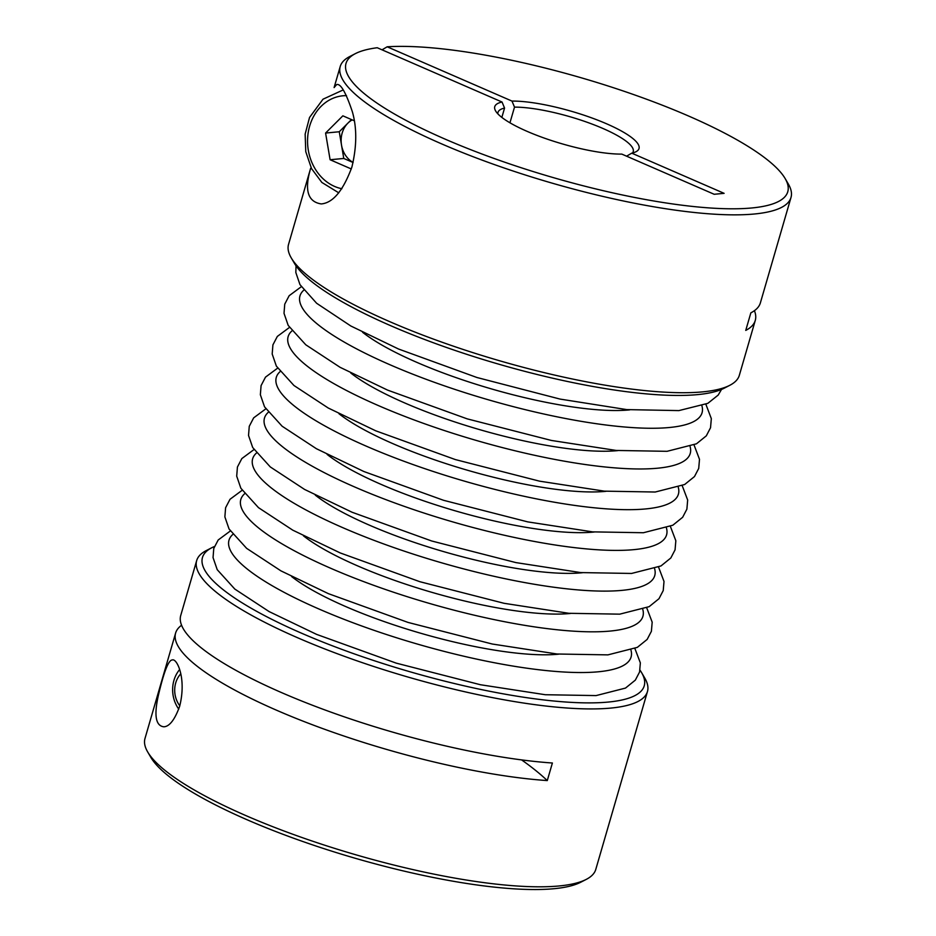 <?xml version="1.0" encoding="UTF-8"?>
<svg xmlns="http://www.w3.org/2000/svg" width="936" height="936" viewBox="0 0 936 936"><rect width="100%" height="100%" fill="white"/><g stroke="black" fill="none" stroke-linecap="round" stroke-linejoin="round"><path stroke-width="1.4" d="M509.956 122.791L514.507 107.125L511.98 101.076L387.176 46.8L382.04 49.83M626.582 156.183L631.741 153.165L724.113 193.343L714.18 194.279L621.797 154.101A75.102 16.918 16.2 0 1 547.607 139.253A75.102 16.918 16.2 0 1 495.624 110.963A75.102 16.918 16.2 0 1 502.035 102.024L504.562 108.061A70.411 15.865 16.2 0 0 497.999 112.343A70.411 15.865 16.2 0 0 497.882 113.876M501.848 117.409L504.562 108.061M387.176 46.8A230.01 51.831 16.2 0 1 616.859 88.85A230.01 51.831 16.2 0 1 785.128 178.519A230.01 51.831 16.2 0 1 552.427 177.36A230.01 51.831 16.2 0 1 355.341 53.645A230.01 51.831 16.2 0 1 377.231 47.736L502.035 102.024M355.341 53.645L349.748 56.534A234.714 52.884 16.2 0 0 340.224 66.503L334.105 87.574L336.621 84.603C340.587 83.246 345.852 92.336 352.392 111.864C357.014 128.115 356.838 146.519 351.889 167.064C343.196 190.605 332.994 202.89 321.282 203.931C307.769 201.907 304.212 190.066 310.612 168.41L288.545 244.378A234.714 52.884 16.2 0 0 291.248 257.891A234.714 52.884 16.2 0 0 467.45 350.871A234.714 52.884 16.2 0 0 702.55 391.88A234.714 52.884 16.2 0 0 729.799 385.304A234.714 52.884 16.2 0 0 739.323 375.336L755.27 320.44A234.714 52.884 16.2 0 1 745.746 330.408L750.847 312.846A234.714 52.884 16.2 0 0 760.383 302.866L791.002 197.461A234.714 52.884 16.2 0 0 788.299 183.947L785.128 178.519M214.414 546.519A230.01 51.831 16.2 0 0 211.793 547.735L206.201 550.614A234.714 52.884 16.2 0 0 196.677 560.582L180.73 615.49A234.714 52.884 16.2 0 0 304.656 702.199A234.714 52.884 16.2 0 0 552.392 763.004L547.279 780.577A375.535 84.614 16.2 0 0 521.609 759.915M351.316 168.971L330.104 159.74L325.588 133.052L342.857 115.83L354.264 120.791M340.224 66.503A234.714 52.884 16.2 0 0 493.705 164.338A234.714 52.884 16.2 0 0 754.217 214.016A234.714 52.884 16.2 0 0 791.002 197.461M755.27 320.44A234.714 52.884 16.2 0 0 754.428 310.67M196.677 560.582A234.714 52.884 16.2 0 0 350.158 658.417A234.714 52.884 16.2 0 0 610.682 708.096A234.714 52.884 16.2 0 0 647.455 691.552A234.714 52.884 16.2 0 0 644.752 678.027L641.581 672.598A230.01 51.831 16.2 0 0 640.025 670.164M181.572 625.26A234.714 52.884 16.2 0 0 175.617 633.052L144.998 738.457A234.714 52.884 16.2 0 0 147.701 751.982A234.714 52.884 16.2 0 0 323.903 844.951A234.714 52.884 16.2 0 0 559.003 885.971A234.714 52.884 16.2 0 0 586.252 879.395A234.714 52.884 16.2 0 0 595.776 869.427L647.455 691.552M175.617 633.052A234.714 52.884 16.2 0 0 299.543 719.772A234.714 52.884 16.2 0 0 547.279 780.577M179.665 706.27C186.849 677.594 176.541 657.868 172.259 659.974C168.585 659.95 163.999 671.522 158.535 694.676C153.808 715.209 155.61 725.915 163.917 726.804C169.568 726.465 174.821 719.62 179.665 706.27M147.701 751.982L150.871 757.411A230.01 51.831 16.2 0 0 354.65 858.101A230.01 51.831 16.2 0 0 580.659 882.274L586.252 879.395M211.793 547.735A230.01 51.831 16.2 0 0 328.922 644.459A230.01 51.831 16.2 0 0 608.178 702.07A230.01 51.831 16.2 0 0 641.581 672.598M631.741 153.165A75.102 16.918 16.2 0 0 635.965 151.737A75.102 16.918 16.2 0 0 601.754 121.762A75.102 16.918 16.2 0 0 511.98 101.076M291.248 257.891L294.419 263.32A230.01 51.831 16.2 0 0 467.099 354.44A230.01 51.831 16.2 0 0 697.495 394.629A230.01 51.831 16.2 0 0 724.207 388.194L729.799 385.304M179.654 669.544A29.344 24.851 -95.4 0 0 178.753 709.137M180.788 673.815A22.862 19.363 -95.4 0 0 179.794 705.814M353.083 162.501L343.769 158.453L330.104 159.74M343.769 158.453L339.265 131.754L325.588 133.052M339.265 131.754L351.48 119.574M352.217 119.89A23.47 19.878 -95.4 0 0 347.899 123.142A23.47 19.878 -95.4 0 0 341.511 145.103A23.47 19.878 -95.4 0 0 353.106 162.419M632.502 152.989A70.411 15.865 16.2 0 0 633.227 151.632A70.411 15.865 16.2 0 0 591.423 123.833A70.411 15.865 16.2 0 0 514.507 107.125M346.507 95.636A46.94 39.757 -95.4 0 0 307.616 138.317A46.94 39.757 -95.4 0 0 341.874 188.733M232.76 534.491A209.36 47.174 16.2 0 0 352.778 622.674A209.36 47.174 16.2 0 0 598.279 671.791A209.36 47.174 16.2 0 0 630.969 650.181M291.634 576.564A159.132 35.86 16.2 0 0 419.316 632.841A159.132 35.86 16.2 0 0 557.914 654.241A159.132 35.86 16.2 0 0 558.71 654.159M244.589 493.775A209.36 47.174 16.2 0 0 364.607 581.97A209.36 47.174 16.2 0 0 610.108 631.075A209.36 47.174 16.2 0 0 642.798 609.465M303.463 535.848A159.132 35.86 16.2 0 0 431.133 592.125A159.132 35.86 16.2 0 0 569.743 613.525A159.132 35.86 16.2 0 0 570.539 613.443M256.417 453.071A209.36 47.174 16.2 0 0 376.436 541.254A209.36 47.174 16.2 0 0 621.937 590.37A209.36 47.174 16.2 0 0 654.627 568.76M315.292 495.144A159.132 35.86 16.2 0 0 442.962 551.421A159.132 35.86 16.2 0 0 581.572 572.809A159.132 35.86 16.2 0 0 582.367 572.738M268.246 412.355A209.36 47.174 16.2 0 0 388.264 500.538A209.36 47.174 16.2 0 0 633.766 549.654A209.36 47.174 16.2 0 0 666.455 528.044M327.12 454.428A159.132 35.86 16.2 0 0 454.791 510.705A159.132 35.86 16.2 0 0 593.401 532.093A159.132 35.86 16.2 0 0 594.196 532.022M280.075 371.639A209.36 47.174 16.2 0 0 400.093 459.822A209.36 47.174 16.2 0 0 645.594 508.938A209.36 47.174 16.2 0 0 678.284 487.328M338.949 413.712A159.132 35.86 16.2 0 0 466.619 469.989A159.132 35.86 16.2 0 0 605.229 491.388A159.132 35.86 16.2 0 0 606.025 491.306M291.903 330.935A209.36 47.174 16.2 0 0 411.922 419.117A209.36 47.174 16.2 0 0 657.423 468.222A209.36 47.174 16.2 0 0 690.113 446.624M350.778 373.008A159.132 35.86 16.2 0 0 478.448 429.285A159.132 35.86 16.2 0 0 617.058 450.672A159.132 35.86 16.2 0 0 617.854 450.59M303.732 290.219A209.36 47.174 16.2 0 0 423.751 378.401A209.36 47.174 16.2 0 0 669.252 427.518A209.36 47.174 16.2 0 0 701.942 405.908M362.606 332.292A159.132 35.86 16.2 0 0 490.277 388.569A159.132 35.86 16.2 0 0 628.887 409.956A159.132 35.86 16.2 0 0 629.682 409.886M634.912 648.566L640.353 662.887L639.569 672.013L635.333 680.121L625.494 688.089L596.092 695.588L545.279 694.723L480.414 684.731L396.22 663.133L316.602 634.386L269.112 611.582L234.807 589.072L217.222 569.685L213.045 557.587L213.771 548.449L218.193 539.99L230.291 531.016M646.741 607.862L652.181 622.183L651.397 631.297L647.162 639.417L637.322 647.373L607.92 654.872L557.107 654.007L492.242 644.015L408.049 622.428L328.431 593.67L280.94 570.866L246.636 548.356L229.051 528.98L224.874 516.883L225.599 507.733L230.022 499.274L242.12 490.3M658.57 567.146L664.01 581.467L663.226 590.581L658.991 598.701L649.151 606.657L619.749 614.156L568.936 613.302L504.071 603.299L419.878 581.712L340.259 552.954L292.769 530.162L258.465 507.64L240.88 488.264L236.703 476.167L237.428 467.017L241.839 458.57L253.948 449.596M670.398 526.43L675.839 540.751L675.055 549.877L670.819 557.985L660.98 565.952L631.578 573.452L580.765 572.586L515.9 562.595L431.707 540.996L352.088 512.249L304.598 489.446L270.293 466.935L252.708 447.548L248.531 435.451L249.257 426.313L253.668 417.854L265.777 408.88M682.227 485.714L687.667 500.035L686.884 509.161L682.648 517.28L672.808 525.236L643.406 532.736L592.593 531.87L527.728 521.879L443.535 500.292L363.917 471.533L316.426 448.73L282.122 426.219L264.537 406.832L260.36 394.735L261.085 385.597L265.496 377.138L277.606 368.164M694.056 445.01L699.496 459.33L698.712 468.445L694.477 476.564L684.637 484.52L655.235 492.02L604.422 491.154L539.557 481.162L455.364 459.576L375.745 430.817L328.255 408.026L293.951 385.503L276.366 366.128L272.189 354.03L272.914 344.881L277.325 336.433L289.435 327.448M705.884 404.293L711.325 418.614L710.541 427.729L706.306 435.848L696.466 443.804L667.064 451.316L616.251 450.45L551.386 440.446L467.193 418.86L387.574 390.101L340.084 367.31L305.779 344.787L288.194 325.412L284.017 313.314L284.743 304.165L289.154 295.717L301.263 286.744M721.516 389.446L718.193 395.074L707.838 403.346L678.892 410.6L626.781 409.605L560.137 399.099L476.927 377.5L398.537 349.023L350.813 325.985L316.625 303.264L299.976 284.638L295.834 272.528L296.022 265.824M343.196 89.938L323.014 99.193L309.535 117.48L305.148 134.117L305.768 151.679L311.548 168.62L321.855 182.45L338.762 192.828"/></g></svg>
